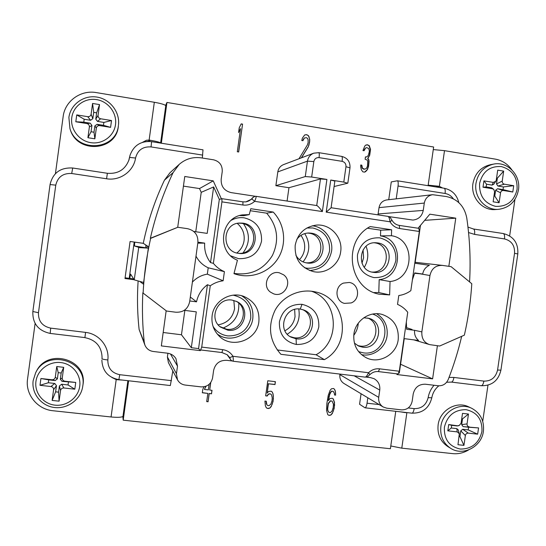<?xml version="1.0" encoding="UTF-8"?>
<svg xmlns="http://www.w3.org/2000/svg" width="546" height="546" viewBox="0 0 546 546"><rect width="100%" height="100%" fill="white"/><g stroke="black" fill="none" stroke-linecap="round" stroke-linejoin="round"><path stroke-width="0.82" d="M258.859 321.751C259.76 310.039 254.941 301.672 244.417 296.662C230.917 290.806 213.745 300.873 212.114 315.745C211.227 323.696 213.568 330.466 219.144 336.063C232.03 349.351 257.07 340.192 258.859 321.751M241.632 295.755C249.979 300.989 253.706 308.545 252.805 318.434C251.153 334.766 230.037 344.035 217.151 333.906M378.501 371.587L398.041 373.976L399.29 371.239L407.739 312.257C404.989 308.743 401.583 306.115 397.522 304.368L398.785 295.529C403.18 294.929 407.2 293.304 410.838 290.663L419.321 231.484L399.713 228.535C395.522 227.812 392.308 225.559 390.069 221.799L326.208 212.148L331.081 207.801L334.855 181.129M195.994 256.122C198.771 261.397 202.846 265.288 208.21 267.799L207.33 274.147L223.13 280.787C218.441 281.388 214.148 283.06 210.251 285.804L201.72 347.092L222.727 349.658C227.177 350.314 230.589 352.525 232.971 356.292L368.536 372.727C367.267 375.464 366.161 376.931 365.226 377.129L365.076 377.074M223.13 280.787L224.406 271.642C220.052 269.806 216.373 267.042 213.37 263.363L221.929 201.856L221.963 198.683L242.943 201.849L242.922 205.009C247.393 205.576 251.303 204.347 254.641 201.331C255.917 198.396 256.367 196.724 255.999 196.314L254.886 196.335M326.208 212.148L330.746 180.037L343.796 182.091L345.966 166.728C346.096 163.861 344.813 162.073 342.11 161.343L319.062 157.63C316.257 157.466 314.516 158.777 313.841 161.575L311.664 177.034L326.904 179.436L322.365 211.568C319.54 207.821 317.683 205.815 316.796 205.562L256.04 196.328M343.441 283.094C334.364 286.397 335.067 301.242 344.389 303.378L351.167 302.941C360.633 299.461 359.248 283.852 349.331 282.459L343.441 283.094M398.211 339.632C399.044 326.965 393.666 318.557 382.091 314.421C369.683 310.783 355.487 320.563 353.917 333.947C352.989 344.663 357.036 352.566 366.066 357.657C379.026 364.537 396.539 354.641 398.211 339.632M389.632 294.929L390.042 281.511C414.503 279.265 415.779 239.134 391.441 235.715L391.618 229.77L370.202 226.57C342.13 240.97 348.553 288.711 379.067 294.171L389.632 294.929L378.794 292.54L379.183 279.634C402.757 277.661 403.972 238.998 380.494 235.892L391.441 235.715M270.42 292.096L273.498 293.775C284.35 298.096 293.182 281.647 283.674 274.85L279.313 272.802C268.714 269.99 261.438 285.749 270.42 292.096M280.89 354.306L324.379 359.637C352.354 344.751 346.403 297.959 315.533 291.953C300.218 288.22 283.046 295.864 275.15 310.094C267.479 326.317 269.39 341.052 280.89 354.306M295.195 245.304C294.512 259.063 300.614 267.847 313.493 271.649C325.942 274.399 339.127 264.735 340.663 251.843C343.093 237.619 330.412 223.614 316.277 225.116C304.695 226.829 297.666 233.558 295.195 245.304M273.198 212.053L250.785 208.702L249.249 214.612L242.206 214.906C220.093 218.12 216.516 252.368 237.435 260.224L233.968 273.628L234.835 273.935C250.791 279.354 269.342 272.536 278.132 258.21C287.005 243.932 284.923 224.16 273.198 212.053L266.673 213.172L250.259 210.722M249.249 214.612L243.871 215.663L239.612 215.574M234.029 273.396C250.696 275.737 263.493 269.751 272.413 255.453C279.491 240.151 277.58 226.058 266.673 213.172M230.787 255.876L238.554 258.654C250.894 259.057 258.551 253.221 261.534 241.155C261.984 228.719 256.224 220.953 244.253 217.847C239.66 217.212 235.326 218.031 231.258 220.297M242.786 223.15L239.148 223.068C221.915 223.962 221.417 251.754 238.575 253.337L238.732 253.358C257.726 256.559 261.944 225.232 242.786 223.15M238.445 223.15L241.346 223.294C259.876 225.266 256.511 255.514 238.029 253.248M243.523 223.778C250.157 233.565 250.027 243.229 243.127 252.778M236.821 252.982C240.861 249.836 243.277 245.727 244.076 240.643C244.806 233.688 242.526 227.935 237.223 223.382M395.754 411.315L390.39 448.73L123.191 420.161L128.617 380.774M122.864 416.55L123.191 420.161M339.953 374.085L339.871 374.638C339.503 378.48 340.875 381.436 343.98 383.504L383.128 406.961C379.777 404.729 378.31 401.528 378.712 397.358L379.763 390.056C380.228 384.978 378.33 381.19 374.085 378.699L370.557 377.62L366.236 377.102M361.07 393.741L359.568 404.252L365.008 407.801L411.916 413.165C412.919 413.049 413.67 411.541 414.168 408.626L408.251 407.944M204.067 386.786L202.812 389.257L202.32 392.779L207.842 393.407L206.695 401.617L208.074 401.767L209.22 393.564L211.514 393.823L212.005 390.308L209.705 390.049L210.756 382.521M267.226 396.034L268.373 394.396L269.349 393.925L270.7 394.075L271.512 394.758L272.229 397.781L272.045 400.703L270.877 404.101L269.069 405.664L267.717 405.514L266.905 404.832L266.271 401.228L264.919 401.078L265.39 405.842L266.271 407.705L267.315 408.408L269.861 408.108L271.226 406.497L273.082 401.412L273.369 396.15L273.02 393.755L272.147 391.885L271.103 391.182L268.557 391.475L267.185 393.086L268.495 383.804L275 384.561L275.402 381.668L267.779 380.774L265.656 395.857L267.226 396.034L265.677 395.727M334.568 402.579L333.306 398.942L332.289 398.246L330.016 398.56L328.378 400.703L329.709 394.451L331.21 391.714L331.954 391.216L333.265 391.366L334.336 393.243L334.534 395.011L335.626 395.133L335.319 391.025L334.466 389.182L333.456 388.479L331.402 388.82L330.057 390.41L328.228 395.44L326.87 403.446L326.556 410.394L327.743 414.598L328.753 415.294L331.026 414.967L332.371 413.377L334.193 408.353L334.357 402.422L334.602 405.487M365.008 407.801C365.875 407.671 366.557 406.135 367.048 403.194L367.82 397.788M396.219 198.846L398.048 186.022C398.409 182.93 398.177 181.183 397.345 180.787L391.27 181.92L388.738 199.7M388.766 216.578L412.906 220.065C418.557 219.417 422.01 216.196 423.252 210.408L424.303 203.064C425.286 198.314 428.057 195.523 432.63 194.697L446.341 196.533C457.589 199.017 464.393 206.135 466.755 217.888C469.847 239.168 470.788 260.51 469.574 281.907M421.853 331.886C421.498 338.486 424.092 342.731 429.627 344.615L439.646 346.034L464.353 335.162C468.222 318.229 470.7 301.085 471.785 283.729L451.085 266.646L442.472 265.404C435.728 265.165 431.558 268.536 429.955 275.525L421.853 331.886L414.612 330.323C414.196 334.48 415.52 337.865 418.57 340.479L404.245 338.636L399.31 373.055L398.86 373M461.677 336.343C458.217 351.044 453.733 365.438 448.225 379.525C446.184 383.92 442.854 386.002 438.226 385.763L425.402 384.22C418.884 384.111 414.817 387.373 413.206 394.007L412.162 401.262C410.763 407.063 407.186 409.937 401.447 409.869L386.739 408.183L383.128 406.961M437.401 345.748L432.609 378.869L396.915 374.536L397.01 373.853M232.016 360.954L226.672 360.312C219.635 360.169 215.288 363.54 213.616 370.434L212.565 377.975C211.111 384.009 207.282 386.978 201.085 386.882L185.21 385.06C181.77 384.568 179.197 382.828 177.505 379.832L176.447 373.764L177.498 366.168L175.942 358.613C173.956 355.521 171.123 353.712 167.445 353.187L153.214 351.474C149.283 350.86 146.519 348.744 144.929 345.14L144.28 342.513C142.492 326.023 142.015 309.439 142.84 292.772L143.12 293.106C144.055 274.665 146.567 256.415 150.662 238.356L150.348 238.288C155.542 215.527 163.131 193.632 173.096 172.611L179.238 164.353C185.558 158.893 192.868 156.729 201.167 157.855L213.527 159.801C219.588 161.391 222.488 165.322 222.236 171.587L221.178 179.225C220.898 186.377 224.201 190.841 231.081 192.601L255.296 196.28M406.333 322.065L406.661 329.286L414.612 330.323M414.66 273.293L422.686 274.044L414.742 272.918L412.394 279.791M399.297 225.409L418.864 228.351L419.321 231.484M387.994 216.4L388.076 216.4C388.936 216.878 389.598 218.673 390.069 221.799L391.967 220.263M330.746 180.037L334.875 181.101M334.091 186.534L347.672 183.224L343.796 182.091M311.664 177.034L305.282 176.556L275.873 185.688L288.957 187.715L320.475 178.945L326.904 179.436M242.956 201.849L245.809 201.89L251.931 199.031L252.702 197.632L254.764 196.355M245.598 201.918C248.532 201.44 250.901 200.013 252.702 197.632M221.949 198.689L219.321 199.386L210.531 262.578L213.37 263.363M210.531 262.578C206.156 256.845 204.204 250.355 204.675 243.127L197.795 243.154M224.406 271.642L208.21 267.799M207.33 274.147C201.474 275.123 196.499 277.777 192.39 282.105M210.251 285.804L207.453 284.712C201.679 289.059 198.034 294.772 196.519 301.842L190.322 297.031M184.132 310.305L196.294 311.868L191.312 347.706L198.567 348.594L200.375 350.648L201.72 347.092M198.567 348.594L207.453 284.712M232.896 361.179L232.971 361.22C233.388 360.954 233.395 359.316 232.971 356.292L229.764 357.623L230.31 359.145L227.068 354.62M231.211 360.442L230.146 359.002M230.31 359.145L231.217 360.449L232.971 361.22L365.226 377.129C368.768 376.453 366.523 377.388 369.942 374.576L368.536 372.727C371.73 369.724 375.443 368.427 379.661 368.843L399.29 371.239M166.168 310.749L161.336 345.905L200.375 350.648M167.915 353.255L167.404 356.947L168.393 362.592L177.505 379.832M172.809 370.946L170.352 385.551L118.885 379.661L119.731 374.692L171.458 380.651M179.238 164.353L169.949 172.775L164.435 180.187C154.873 200.355 147.816 221.403 143.264 243.325L130.084 241.475L125 278.521L134.173 279.743M138.131 280.951C137.039 297.222 137.374 313.418 139.121 329.538L144.929 345.14M151.59 141.667L203.003 149.829L202.313 158.033M221.471 198.997L213.233 180.863L184.766 176.488L177.709 227.313L150.348 238.288M144.54 141.803L148.744 141.189L150.559 140.302C156.115 141.291 159.473 142.165 160.633 142.916L165.779 105.583C164.428 104.491 160.613 103.392 154.32 102.273L96.321 92.602C80.815 89.674 64.919 101.078 63.159 116.544L55.433 173.628M148.635 141.189L149.126 140.083L146.526 140.226L142.451 142.363M72.714 168.025L72.7 168.011C60.435 167.349 52.887 172.864 50.048 184.548L55.767 185.155C57.76 176.931 63.077 173.048 71.71 173.505L106.579 178.774L107.371 173.287C118.059 174.099 125.273 169.588 129.02 159.773L130.064 155.16L128.76 160.585M432.63 194.697L386.745 199.925C382.507 200.689 379.934 203.262 379.033 207.637L377.955 214.865M318.652 152.689L313.725 153.18L283.586 164.585C280.357 165.936 278.433 168.373 277.812 171.888L275.873 185.688M288.957 187.715L287.08 201.044M161.343 143.189L166.953 102.45L433.64 147.011L428.098 185.688M242.567 124.119L238.684 151.979L237.305 151.761L240.527 128.638L238.568 132.562L239.23 127.819L241.189 123.894L242.567 124.119L238.568 151.965M298.996 158.749L307.343 145.018L308.121 142.752L308.087 139.749L307.582 138.466L306.545 137.694L304.443 137.947L302.914 140.697L301.788 140.513L302.348 138.206L304.634 134.985L306.286 134.657L308.442 135.613L309.739 139.421L309.63 141.796L308.217 146.956L301.501 157.801M367.438 169.622L368.591 166.264L369.028 161.602L368.837 159.801L367.908 158.463L369.71 155.207L370.536 149.427L369.28 145.666L367.39 144.758L365.779 145.086L364.735 146.103L362.981 150.553L364.08 150.73L365.588 148.021L366.762 147.618L368.646 148.526L369.137 149.788L369.328 151.597L368.4 154.996L367.799 156.081L366.325 157.023L365.445 156.879L365.117 159.193L367.226 160.128L367.717 161.391L367.499 166.086L366.509 168.291L364.817 169.205L362.489 168.236L361.807 165.172L360.708 164.994L360.681 166.762L361.37 169.833L362.872 171.847L364.626 172.126L367.199 169.683L366.619 170.673M418.1 228.235L429.838 214.175L455.76 218.161L448.846 266.318M432.609 378.869L400.573 364.237M406.75 327.736L412.066 329.491M420.475 225.396L415.042 263.261L429.368 265.315C425.689 267.021 423.457 269.929 422.686 274.044M455.76 218.161L424.686 220.345M442.594 188.001L439.373 186.384L435.817 186.916M511.834 169.826C507.678 163.964 502.177 160.394 495.338 159.132L444.505 150.655L433.278 149.577M509.643 235.899L514.939 199.433M406.388 412.53L408.265 412.749M482.725 421.328L487.967 385.189M468.598 449.924C463.629 452.927 458.34 454.163 452.736 453.624L401.788 448.157L390.786 445.973M165.609 105.426L166.953 102.45M146.922 247.891L147.195 245.891M35.115 323.43L27.546 379.122C25.15 394.335 37.367 409.404 52.982 410.742L111.063 416.973C117.383 417.567 121.349 417.403 122.959 416.482L128.153 380.726M133.661 278.945L125.095 277.805M143.53 282.432L139.687 281.395L143.393 284.138L148.539 246.772L143.264 243.325M150.662 238.356L177.709 227.313M143.12 293.106L166.55 311.036L175.751 312.216C183.374 312.551 188.015 309.009 189.687 301.59L197.87 242.636C198.287 235.026 194.772 230.364 187.326 228.637L178.126 227.313M163.179 332.5L181.463 334.773L184.848 310.394M196.519 301.842L189.776 300.962M197.925 242.171L204.675 243.127M183.429 186.125L199.502 188.561L201.221 192.335L213.65 186.923L207.2 233.388L193.543 231.422M213.65 186.923L219.321 199.386M195.755 231.743L201.221 192.335M199.502 188.561L213.233 180.863M191.312 347.706L181.463 334.773M134.719 242.124L134.487 246L147.584 248.089M145.823 247.577L145.843 245.011M129.702 278.419L130.603 274.133L134.248 279.873L139.687 281.395M134.487 246L139.776 247.659L148.273 248.116M134.207 242.055L129.218 278.351M150.559 140.302L149.126 140.083L154.32 102.273M148.744 141.189L149.57 141.428M107.842 359.964C104.259 359.582 102.3 359.159 101.959 358.681L102.061 357.275C101.549 346.457 95.83 339.912 84.903 337.633L85.579 332.391C99.147 333.79 109.582 346.806 107.842 359.964C107.739 368.079 111.698 372.986 119.731 374.692M111.957 377.525L116.202 379.593L116.168 379.156M111.063 416.973L116.202 379.593L117.629 379.763L117.363 379.429M122.516 380.077L117.629 379.763M82.678 386.698L82.958 384.882C87.831 359.288 47.441 347.468 36.282 371.56L35.647 372.782C46.908 348.471 87.667 360.38 82.753 386.206L82.678 386.698C80.76 399.426 67.67 409.145 54.525 407.514C41.353 406.06 31.313 393.509 33.156 380.63L35.647 372.782M79.723 386.322C78.255 397.665 66.721 406.497 55.023 405.152C43.298 403.979 34.302 392.84 35.947 381.401C37.408 369.949 49.126 361.118 60.824 362.571C72.543 363.854 81.361 374.993 79.723 386.322M74.816 389.196L63.916 387.981L61.65 384.241L59.418 385.933L60.545 390.547L59.091 401.18L52.129 400.423L53.576 389.776L56.463 385.599L54.757 383.463L50.983 386.534L39.995 385.305L40.916 378.514L51.911 379.757L55.146 380.589L57.378 378.89L55.296 377.184L56.743 366.53L63.711 367.335L62.258 377.975L60.333 379.224L62.039 381.367L64.844 381.21L75.737 382.446L74.816 389.196L68.038 384.957L61.65 384.241M64.844 381.21C63.056 380.835 62.196 379.757 62.258 377.975M55.296 377.184C54.873 378.931 53.747 379.784 51.911 379.757M50.983 386.534C52.778 386.909 53.644 387.994 53.576 389.776M60.545 390.547C60.961 388.807 62.087 387.953 63.916 387.981M59.418 385.933L58.572 392.158L59.091 401.18M58.572 392.158L55.617 391.83L52.129 400.423M55.617 391.83L56.463 385.599M54.757 383.463L48.335 382.746L39.995 385.305M48.335 382.746L48.731 379.866L40.916 378.514M48.731 379.866L55.146 380.589M57.378 378.89L58.231 372.659L56.743 366.53M58.231 372.659L61.186 373L63.711 367.335M61.186 373L60.333 379.224M62.039 381.367L75.737 382.446M68.427 382.084L68.038 384.957M428.173 185.155L438.069 186.172L435.667 186.896M444.505 150.655L439.373 186.384L438.069 186.172M405.241 412.401L406.859 412.81L401.788 448.157M405.548 412.667L400.662 411.875M471.717 408.299L468.714 406.886C456.49 400.593 439.776 410.346 438.124 424.877C437.182 434.275 440.404 441.496 447.781 446.539L450.614 448.286C443.175 443.202 439.933 435.92 440.881 426.446C442.553 411.8 459.398 401.958 471.717 408.299C480.473 413.104 484.377 420.748 483.415 431.224C481.702 446.73 462.994 456.545 450.614 448.286M481.92 431.477C479.026 443.168 471.846 449.03 460.374 449.065C449.222 446.587 443.891 439.318 444.389 427.265C447.331 415.479 454.565 409.616 466.079 409.677C477.184 412.25 482.459 419.519 481.92 431.477M469.219 426.87C467.69 426.535 466.967 425.546 467.048 423.901L461.677 424.652L463.11 426.617L478.562 427.928L477.654 434.172L468.311 433.128L462.728 429.272L460.776 430.855L465.363 435.531L463.943 445.365L457.971 444.717L459.322 433.722L457.22 431.893L447.802 430.842L448.71 424.556L457.937 425.86M458.128 425.621L459.206 425.505L461.083 423.225L462.51 413.363L468.475 414.052L467.048 423.901M465.363 435.531C465.752 433.92 466.734 433.115 468.311 433.128M463.11 426.617L468.598 427.231L468.209 429.893L462.728 429.272M468.209 429.893L477.654 434.172M460.776 430.855L459.944 436.623L463.943 445.365M459.944 436.623L459.152 436.534M458.217 429.893L456.804 428.61L457.22 431.893M456.804 428.61L451.296 427.989L447.802 430.842M451.296 427.989L451.685 425.327L448.71 424.556M451.685 425.327L457.193 425.948M461.725 418.796L462.51 418.884L468.475 414.052M462.51 418.884L461.677 424.652M468.598 427.231L478.562 427.928M493.557 164.114L490.356 164.715C480.773 167.076 474.965 173.369 472.932 183.599C470.577 197.338 482.33 210.852 495.338 209.548L498.573 209.33C485.462 210.64 473.621 197.01 476.003 183.163C478.05 172.843 483.899 166.496 493.557 164.114C507.466 161.05 521.055 175.3 518.454 190.008C516.059 201.344 509.432 207.78 498.573 209.33M517.062 189.476C514.155 201.228 506.975 206.852 495.522 206.347C484.391 203.303 479.088 195.666 479.606 183.429C482.562 171.581 489.789 165.957 501.289 166.557C512.366 169.697 517.622 177.334 517.062 189.476M504.388 184.193C502.866 183.784 502.143 182.739 502.231 181.067L496.519 183.988L497.945 186.05L504.388 184.193L513.711 185.701L512.796 192.015L503.473 190.513L497.556 188.739L495.611 190.261L500.532 192.813L499.092 202.75L493.134 201.808L494.574 191.858L493.843 189.503L492.403 188.739L483.005 187.223L483.92 180.876L493.325 182.398L492.042 185.101L493.72 184.302M493.325 182.398L495.816 181.286L496.273 180.098L497.713 170.14L503.671 171.123L502.231 181.067M500.532 192.813C500.921 191.196 501.904 190.424 503.473 190.513M497.945 186.05L503.419 186.937L503.03 189.619L497.556 188.739M503.03 189.619L512.796 192.015M495.611 190.261L494.772 196.075L499.092 202.75M494.772 196.075L493.98 195.953M493.68 189.346L491.653 187.79L492.403 188.739M491.653 187.79L486.152 186.903L483.005 187.223M486.152 186.903L486.541 184.207L483.92 180.876M486.541 184.207L492.042 185.101M496.573 178.037L497.365 178.167L503.671 171.123M497.365 178.167L496.519 183.988M503.419 186.937L513.711 185.701M238.602 132.35L240.527 128.638M241.127 124.01L242.438 124.229M303.61 139.012L304.443 137.947M303.426 139.1L302.771 140.67M304.559 135.053L306.286 134.657M306.094 134.753L307.18 134.807M306.988 134.903L308.442 135.613M308.251 135.708L309.173 136.93M308.981 137.026L309.739 139.421M309.548 139.51L309.63 141.796M309.439 141.885L309.466 142.97M309.275 143.059L308.913 145.27M308.722 145.359L308.217 146.956M308.026 147.038L301.324 157.869M365.731 145.134L367.588 144.922L369.035 145.748L370.29 149.508L369.465 155.282L367.663 158.538L368.591 159.869L368.782 161.671L368.345 166.325L367.199 169.683M366.38 170.734L365.581 171.69M365.342 171.751L364.544 172.113M360.708 165.097L361.807 165.172M361.568 165.233L361.862 166.359M361.623 166.428L362.135 167.588M361.896 167.656L362.489 168.236M362.251 168.304L363.506 168.994M363.267 169.055L364.817 169.205M365.431 156.989L366.325 157.023M364.762 149.065L365.588 148.021M364.523 149.147L363.889 150.703M69.977 128.719L70.304 129.682C77.348 153.945 116.237 151.092 118.311 126.46L118.414 125.471C116.325 150.327 77.088 153.208 69.977 128.719L68.878 117.486C70.543 104.47 83.599 94.943 96.738 97.045C109.896 98.956 119.984 111.896 118.502 124.788M115.499 124.665C114.012 136.138 102.477 144.581 90.786 142.663C79.081 140.916 70.113 129.17 71.772 117.608C73.253 106.02 84.971 97.591 96.656 99.618C108.367 101.474 117.151 113.22 115.499 124.665M110.592 127.361L99.706 125.614L97.092 124.297L94.861 125.921L96.328 128.064L94.867 138.814L87.906 137.715L89.373 126.952L91.912 125.444L90.206 123.191L86.787 123.532L75.805 121.772L76.74 114.899L87.722 116.68L90.602 120.284L92.834 118.666L91.107 114.223L92.574 103.453L99.529 104.593L98.062 115.356L95.782 119.144L97.488 121.396L100.641 118.775L111.52 120.536L110.592 127.361L103.474 125.327L97.092 124.297M100.641 118.775C98.86 118.305 98 117.165 98.062 115.356M91.107 114.223C90.691 115.977 89.558 116.796 87.722 116.68M86.787 123.532C88.575 124.003 89.442 125.143 89.373 126.952M96.328 128.064C96.751 126.317 97.877 125.498 99.706 125.614M94.861 125.921L94.001 132.214L94.867 138.814M94.001 132.214L91.052 131.743L87.906 137.715M91.052 131.743L91.912 125.444M90.206 123.191L83.791 122.161L75.805 121.772M83.791 122.161L84.186 119.246L76.74 114.899M84.186 119.246L90.602 120.284M92.834 118.666L93.694 112.367L92.574 103.453M93.694 112.367L96.642 112.845L99.529 104.593M96.642 112.845L95.782 119.144M97.488 121.396L103.87 122.427L111.52 120.536M103.87 122.427L103.474 125.327M210.613 382.726L209.705 390.049M211.882 390.294L211.514 393.823M211.411 393.68L209.22 393.564M209.118 393.413L208.074 401.767M207.978 401.61L206.716 401.474M202.341 392.649L207.842 393.407M205.862 386.295L204.422 389.441L206.074 386.213M204.422 389.441L208.333 389.892L209.104 384.357M271.512 394.758L270.543 393.932L269.198 393.775L268.223 394.253L267.076 395.884M275.232 381.647L275 384.561M274.843 384.425L268.495 383.804M268.339 383.667L267.185 393.086M272.017 391.803L273.02 393.755M272.863 393.605L273.369 396.15M273.212 396L273.41 399.099M273.253 398.942L273.082 401.412M272.925 401.255L272.222 404.258M272.072 404.101L271.226 406.497M271.075 406.34L269.861 408.108M269.71 407.944L268.659 408.558M268.509 408.401L267.315 408.408M267.165 408.251L266.23 407.616M266.127 401.214L266.393 403.596M266.243 403.439L266.905 404.832M333.101 398.798L334.357 402.422M334.391 405.337L334.193 408.353M333.981 408.19L333.347 411.158M333.142 411.002L332.371 413.377M332.159 413.213L331.026 414.967M330.821 414.803L329.852 415.417M329.647 415.253L328.753 415.294M328.549 415.131L327.723 414.564M333.449 388.479L334.466 389.182M334.261 389.039L335.319 391.025M335.108 390.881L335.654 393.393M335.442 393.25L335.626 395.133M335.415 394.99L334.521 394.888M331.954 391.216L333.265 391.366M331.743 391.072L331.21 391.714M331.006 391.571L330.391 392.779M330.187 392.635L329.709 394.451M329.504 394.301L329.245 396.143M329.04 395.993L328.542 399.556M328.337 399.406L328.378 400.703M332.105 401.133L330.364 400.805L328.201 403.467L327.47 408.613L327.668 410.38L328.945 412.407L330.48 412.585L332.036 411.015L333.183 407.657L333.449 404.197L332.105 401.133L330.569 400.955L328.405 403.617L327.675 408.777L327.873 410.544L328.945 412.407M299.467 259.678C302.238 256.763 303.924 253.31 304.525 249.31C305.159 244.178 303.958 239.537 300.907 235.394M304.736 233.606C310.606 243.42 310.046 252.853 303.05 261.889M307.596 233.053L308.838 233.183C326.706 235.06 323.689 264.571 305.828 262.776M295.864 255.207C298.307 259.555 301.938 262.128 306.77 262.94L306.872 262.954C325.396 266.155 329.675 235.176 310.974 233.149L308.661 232.999C303.719 233.21 299.761 235.346 296.799 239.414M304.491 267.69L307.105 268.243C319.137 268.612 326.617 262.844 329.566 250.935C330.043 238.663 324.454 231.006 312.79 227.969L306.859 228.003M312.264 225.798C324.256 226.843 333.545 239.148 331.565 251.221C328.917 263.192 321.594 269.622 309.596 270.509M361.964 263.22L363.602 257.78L363.056 249.938M366.059 246.307C368.837 253.569 368.263 260.558 364.332 267.274M374.358 242.786L374.624 242.827C391.851 244.615 389.182 273.375 371.935 272.051M373.232 272.297L373.307 272.304C391.373 275.471 395.673 244.861 377.423 242.895L375.75 242.752C358.34 241.557 355.883 270.645 373.232 272.297M373.901 277.58C385.633 277.928 392.949 272.222 395.857 260.462C396.362 248.348 390.929 240.806 379.566 237.831C367.799 237.387 360.428 243.093 357.473 254.941C357.016 267.151 362.489 274.693 373.901 277.58M374.003 292.567L378.794 292.54M367.588 228.228L380.664 230.18L380.494 235.892M390.042 281.511L379.183 279.634M380.664 230.18L391.618 229.77M358.285 323.184C357.944 327.689 356.436 331.763 353.753 335.401M367.69 318.011C382.569 323.601 375.6 348.751 359.93 346.021L357.5 345.488M354.402 343.106L358.77 346.123L362.564 347.16C379.217 350.02 385.394 322.686 369.069 318.366L363.793 317.779M358.62 351.651L363.179 352.818C385.312 356.613 394.041 320.543 372.549 314.087M376.644 313.711C384.52 318.782 388.001 326.126 387.087 335.735C385.619 347.925 373.123 357.186 361.479 354.627M284.916 330.753C290.581 327.716 293.953 323.007 295.038 316.639L294.649 309.452M298.764 308.975C300.518 319.929 296.676 328.337 287.251 334.2M302.361 309.527C317.206 315.595 309.91 340.465 294.096 337.715L290.042 336.568M296.348 344.471C308.381 344.669 315.861 338.82 318.796 326.931C319.274 314.721 313.677 307.186 302.013 304.327C289.94 304.033 282.405 309.875 279.416 321.86C278.986 334.166 284.63 341.707 296.348 344.471L296.069 338.786C312.674 341.639 319.424 315.049 303.405 309.875L300.259 309.091C284.794 306.265 276.842 330.289 290.984 337.135L296.069 338.786L294.096 337.715M324.379 359.637L316.059 354.75L277.204 349.952M316.066 354.75C341.113 341.318 338.213 299.972 311.438 291.223M218.175 324.836C227.238 323.157 232.705 317.799 234.555 308.763L233.831 300.443M238.745 303.16C239.414 315.329 234.07 323.662 222.707 328.166M236.084 301.221C250.116 308.34 242.103 331.907 226.556 329.19L219.826 326.556M232.043 300.095C217.554 297.44 208.47 318.468 220.413 327.054L227.839 330.187C243.966 332.992 251.706 308.176 236.78 301.556L232.043 300.095M213.042 326.358C216.503 331.784 221.41 334.964 227.764 335.899C240.11 336.124 247.775 330.214 250.744 318.168C251.194 305.787 245.427 298.143 233.442 295.222L233.067 295.174M221.929 201.856L242.922 205.009M251.931 199.031L254.641 201.331L322.365 211.568M367.048 403.194L379.183 404.593M434.05 385.258C430.93 388.834 428.958 392.977 428.132 397.672C426.18 405.091 421.526 408.742 414.168 408.626M468.55 232.548L474.576 234.391L504.497 238.916C511.588 240.772 514.933 245.57 514.537 253.31L497.57 370.024C495.754 377.539 491.188 381.231 483.865 381.108L453.91 377.443L449.044 377.402M398.048 186.022L445.092 193.475C448.519 194.083 451.255 195.85 453.303 198.785M378.344 371.567L379.661 368.843M399.713 228.535L399.228 225.396M345.966 166.728L350 167.834C350.273 161.766 347.515 157.951 341.721 156.395L318.782 152.668L313.725 153.18C310.224 154.654 308.135 157.309 307.453 161.138L305.282 176.556M342.11 161.343C342.472 158.388 342.342 156.736 341.721 156.395M319.062 157.63C319.43 154.654 319.335 153.003 318.782 152.668M313.841 161.575L307.453 161.138L277.812 171.888M320.475 178.945L316.721 205.549M316.796 205.562L255.999 196.314L254.845 196.342L252.894 197.597M221.99 198.689L242.929 201.849L245.809 201.89M200.983 349.986L221.894 352.532L227.273 354.777L229.764 357.623M222.727 349.658L221.929 352.552L200.962 350M221.969 352.545L227.273 354.777M167.404 356.947L176.447 373.764M32.856 311.493L50.061 184.568M85.579 332.391L50.682 328.126L50.198 333.422C38.254 330.78 32.467 323.485 32.842 311.52L38.466 312.708L55.767 185.155M50.682 328.126C42.274 326.255 38.2 321.116 38.466 312.708M106.579 178.774C120.059 181.074 133.668 171.28 135.558 158.026C137.653 150.109 142.82 146.41 151.058 146.922L202.723 155.105M173.096 172.611L164.435 180.187M130.064 155.16C133.818 145.291 141.005 140.779 151.611 141.639L151.058 146.922M129.061 159.118L129.552 157.432L135.558 158.026M129.02 159.773C125.287 169.574 118.073 174.078 107.371 173.287L72.7 168.011L71.71 173.505M497.57 370.024L500.914 370.161L517.813 253.945L514.537 253.31M504.497 238.916C504.838 235.783 504.408 233.988 503.214 233.524L503.078 233.511M473.314 228.986L473.437 228.992C474.542 229.443 474.924 231.245 474.576 234.391M445.092 193.475C445.44 190.404 445.133 188.663 444.164 188.247L397.345 180.787M424.303 203.064L379.033 207.637M378.132 213.943L423.252 210.408M420.058 273.799L429.955 275.525M411.916 413.165C422.454 413.342 429.088 408.21 431.804 397.781L428.132 397.672M453.91 377.443C453.378 380.432 452.545 381.988 451.405 382.098L481.224 385.715C482.452 385.619 483.333 384.084 483.865 381.108M481.006 385.66L481.224 385.715C491.816 385.913 498.382 380.726 500.914 370.161M139.121 329.538L144.28 342.513M177.498 366.168L170.461 353.965M134.248 279.873L138.704 247.475M140.274 247.727L139.776 247.659M165.779 105.583L160.633 142.916M84.91 337.599L50.198 333.422M127.887 380.692L122.959 416.482M379.763 390.056L354.136 375.791M339.871 374.638L378.712 397.358M302.013 304.327L300.259 309.091M369.942 374.576C372.454 372.256 375.273 371.26 378.419 371.587L398.041 373.976M418.864 228.351L399.262 225.396C396.143 224.877 393.714 223.164 391.96 220.256C389.755 216.619 390.581 217.601 388.083 216.4L331.088 207.733M347.836 183.074L350 167.834M517.813 253.945C518.393 243.018 513.527 236.213 503.214 233.524L473.437 228.992L467.963 227.088M458.831 202.641C456.859 194.724 451.972 189.933 444.164 188.247M413.82 339.865L429.136 344.458M415.185 262.292L442.472 265.404M431.804 397.781C432.712 392.888 435.053 388.902 438.827 385.81M446.642 382.241L451.405 382.098M101.856 360.073C102.402 370.973 108.081 377.504 118.885 379.661M458.196 429.825L459.282 433.572M457.896 425.873L458.913 425.587M493.686 184.357L495.727 181.409"/></g></svg>
